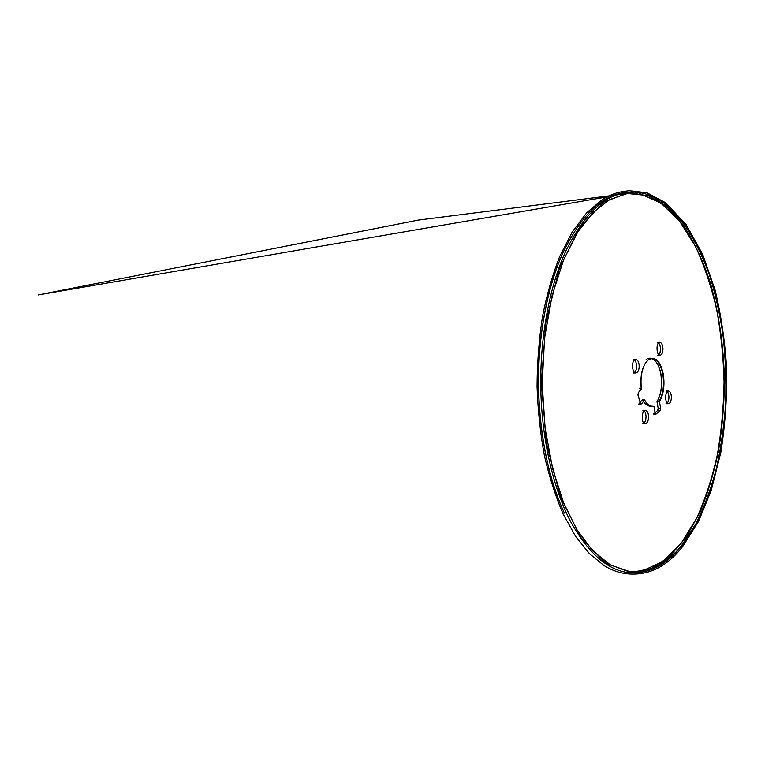 <?xml version="1.0" encoding="UTF-8"?>
<svg xmlns="http://www.w3.org/2000/svg" width="765" height="765" viewBox="0 0 765 765"><rect width="100%" height="100%" fill="white"/><g stroke="black" fill="none" stroke-linecap="round" stroke-linejoin="round"><path stroke-width="1.15" d="M644.656 399.98L646.138 402.447C648.548 405.708 651.139 407.028 653.932 406.387L652.21 406.186C649.944 406.139 647.85 404.79 645.918 402.141L644.599 399.932L641.653 403.757L640.448 403.413L637.953 394.989L638.364 392.608L641.386 388.916L641.194 388.238C640.162 377.633 641.663 369.093 645.717 362.629L648.385 359.808L651.971 358.508C657.192 359.043 660.807 364.283 662.815 374.219C664.383 384.785 663.198 393.745 659.258 401.099L659.478 401.711C663.618 394.252 664.89 385.044 663.284 374.095C660.348 361.042 655.462 356.155 648.644 359.454L645.937 362.314C641.739 369.046 640.229 377.9 641.414 388.869M659.478 401.711L660.625 408.137L660.272 410.423L656.121 414.018L655.117 412.88L653.932 406.387M639.186 365.852C639.119 370.107 638.029 372.478 635.925 372.957C631.613 373.368 631.374 359.053 635.705 359.311C637.714 359.665 638.871 361.835 639.186 365.852M648.577 416.437C648.471 420.855 647.353 423.303 645.211 423.781C641.07 424.03 641.338 410.002 645.469 410.403C647.267 410.748 648.309 412.765 648.577 416.437M726.109 373.062C724.398 310.026 706.774 246.493 675.17 213.024L653.3 196.854L628.935 192.455L603.585 202.237L579.468 227.721L559.301 268.658L545.885 322.228L541.362 382.949L546.506 443.614L560.458 497.03L581.037 537.747L605.411 562.973L630.857 572.478L655.184 567.821L676.882 551.422C711.096 514.31 728.089 441.931 726.109 373.062M671.383 396.901C671.297 400.984 670.322 403.26 668.447 403.71C664.728 404.006 664.795 390.724 668.505 391.049C670.169 391.374 671.125 393.325 671.383 396.901M662.949 348.63C662.892 352.579 661.945 354.788 660.109 355.237C656.255 355.668 655.882 342.118 659.755 342.318C661.582 342.653 662.653 344.757 662.949 348.63M653.616 413.97L657.785 410.384L658.149 408.108L656.992 401.682C661.151 394.243 662.433 385.053 660.817 374.123C659.87 368.959 658.273 364.867 656.016 361.864C652.918 357.991 649.609 357.207 646.119 359.512M639.1 403.738L642.112 399.961L642.753 400.066C644.952 404.044 647.477 406.081 650.327 406.167M635.925 372.957L633.353 372.995C635.457 372.507 636.547 370.145 636.623 365.89C636.308 361.893 635.141 359.713 633.124 359.368L635.705 359.311M645.211 423.781L642.667 423.724C644.819 423.246 645.947 420.798 646.043 416.389C645.775 412.718 644.732 410.709 642.925 410.365L645.469 410.403M538.742 396.404C536.514 343.399 546.076 289.648 562.925 252.909L563.069 252.574C546.191 289.39 536.6 343.284 538.837 396.442C541.075 442.113 549.595 480.994 564.388 513.076L564.235 512.741C549.471 480.736 540.97 441.95 538.742 396.404M639.712 193.545L660.903 203.031L679.626 221.2L695.337 246.129C704.24 265.445 711.354 286.579 716.681 309.548C720.965 333.138 723.432 357.284 724.063 381.993C723.68 406.703 721.452 430.877 717.398 454.506C712.311 477.523 705.406 498.732 696.685 518.135L681.223 543.227L662.681 561.587L641.586 571.283M668.447 403.71L665.999 403.691C667.883 403.232 668.868 400.965 668.945 396.882C668.687 393.315 667.73 391.374 666.066 391.049L668.505 391.049M660.109 355.237L657.623 355.295C659.468 354.845 660.424 352.646 660.482 348.697C660.185 344.833 659.114 342.73 657.269 342.404L659.755 342.318M725.956 373.043C727.936 442.017 710.915 514.501 676.623 551.689C662.414 567.181 646.358 574.152 628.448 572.612C607.706 570.145 588.543 553.363 570.977 522.275C554.415 490.948 543.016 445.154 541.027 396.452C538.952 343.169 548.438 289.514 565.192 252.393C583.236 215.347 603.681 195.333 626.516 192.35C644.417 190.619 660.539 197.418 674.902 212.746C706.583 246.292 724.235 309.93 725.956 373.043M649.982 569.217L669.232 556.939L686.004 537.451L699.908 512.359C707.74 493.406 713.927 472.923 718.498 450.92C722.122 428.4 724.111 405.421 724.455 381.993C723.833 346.861 718.928 312.369 709.767 281.023C702.892 260.808 694.457 242.773 684.455 226.928L667.501 207.611L648.127 195.524M624.565 192.617C601.634 195.4 581.142 215.386 563.069 252.574M656.992 401.682L657.403 401.08C661.352 393.736 662.547 384.785 660.97 374.238C660.042 369.151 658.474 365.115 656.246 362.161C654.658 360.105 652.918 358.919 651.034 358.613M682.294 544.565L696.102 523.423C703.714 508.209 710.303 490.652 715.868 470.743C720.687 449.591 723.948 427.233 725.65 403.671C726.348 379.956 725.459 356.901 722.973 334.515C719.693 313.095 715.275 293.483 709.719 275.658C703.226 257.576 695.002 240.86 685.029 225.503L667.845 206.799L648.213 195.553L627.377 193.516L609.686 199.55L593.229 212.23L577.91 231.738L563.7 259.612L552.091 295.615L544.584 337.996L542.184 383.571L545.11 428.419L552.674 468.955L563.614 502.796L576.82 529.562L592.693 550.781L610.556 565.058L629.289 571.436C649.954 572.631 667.615 563.681 682.294 544.565C683.069 546.038 682.753 546.612 681.357 546.306L682.763 546.392L682.294 544.565M641.194 388.238L639.282 388.238M640.64 403.748L641.653 403.757M644.627 400.019L642.084 399.999M642.753 400.066L644.656 400.085M651.436 406.425L653.941 406.454M660.272 410.423L657.785 410.384M658.149 408.108L660.625 408.137M659.487 401.778L657.001 401.759M657.403 401.08L659.258 401.099M638.584 404.025L641.147 404.054M642.418 399.913L644.599 399.932M650.527 406.177L652.21 406.186M653.425 414.018L655.921 414.056M650.298 358.546L651.971 358.508M626.162 193.698L418.378 220.081L38.25 294.936L606.941 196.901M604.034 565.565L589.433 553.669L575.624 536.437L563.155 514.051C555.667 496.724 549.433 477.341 544.46 455.902C540.348 433.573 537.881 410.403 537.049 386.401C537.212 362.361 539.048 338.991 542.538 316.289C546.927 294.401 552.655 274.453 559.703 256.457L572.201 232.034L586.669 212.804L602.16 199.675C609.562 195.018 617.011 192.225 624.508 191.298L629.155 190.724L646.884 192.742L665.646 202.735L686.157 224.661L702.748 254.573L715.112 290.107C721.271 315.868 725.153 342.624 726.75 370.403C727.056 398.316 725.077 425.675 720.802 452.488L711.221 490.394L698.598 521.281L682.763 546.392C667.08 566.607 648.72 575.758 627.683 573.836L626.449 573.683C618.952 572.842 611.484 570.135 604.034 565.565"/></g></svg>
